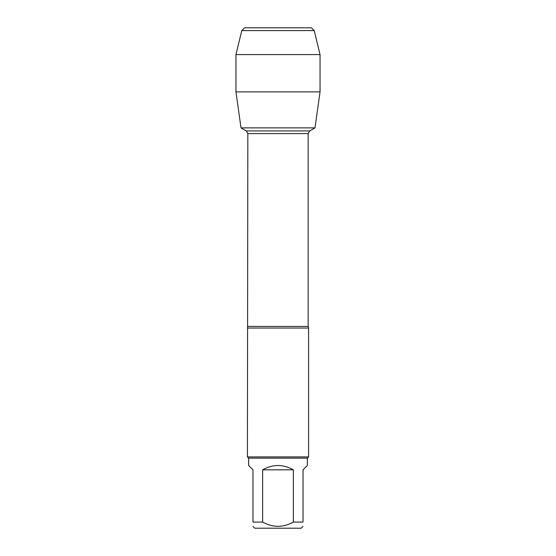 <?xml version="1.0" encoding="UTF-8"?>
<svg xmlns="http://www.w3.org/2000/svg" width="556" height="556" viewBox="0 0 556 556"><rect width="100%" height="100%" fill="white"/><g stroke="black" fill="none" stroke-linecap="round" stroke-linejoin="round"><path stroke-width="0.83" d="M272.44 130.938L246.308 130.938L247.837 133.586L247.42 456.921L308.58 456.921L307.357 458.144L307.357 465.483L303.02 469.82L303.02 522.084L293.359 522.084L293.359 469.82C283.122 464.086 272.878 464.086 262.64 469.82L262.64 522.084L252.98 522.084L252.98 469.82L248.643 465.483L248.643 458.144L247.42 456.921M247.837 326.428L308.163 326.428L308.58 328.04L247.42 328.04M248.643 458.144L307.357 458.144M303.02 522.084C303.02 527.72 303.02 527.72 303.02 522.084M293.359 522.084C283.129 527.72 272.892 527.72 262.64 522.084M252.98 522.084C252.98 527.72 252.98 527.72 252.98 522.084M303.02 526.421L301.241 528.2L254.759 528.2L252.98 526.421M308.163 326.428L308.163 133.586L309.692 130.938L246.308 130.938L241.012 127.88L235.952 91.893L320.047 91.893L320.047 54.571L235.952 54.571L235.952 91.893L235.952 54.571L241.79 30.58L244.57 27.8L269.521 27.8M283.56 130.938L309.692 130.938L314.988 127.88L241.012 127.88L235.952 91.893M262.64 469.82L293.359 469.82M320.047 91.893L314.988 127.88L241.012 127.88M314.209 30.58L311.43 27.8L244.57 27.8L241.79 30.58L314.209 30.58L320.047 54.571M308.163 133.586L247.837 133.586M308.58 328.04L308.58 456.921M241.79 30.58L235.952 54.571"/></g></svg>
